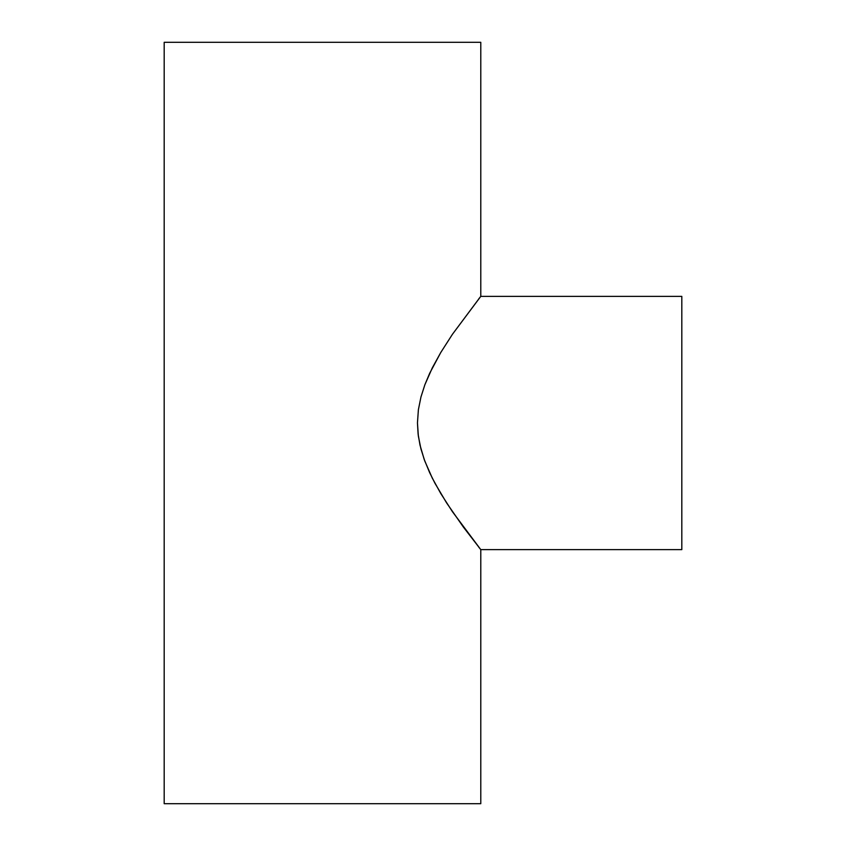 <?xml version="1.0" encoding="UTF-8"?>
<svg xmlns="http://www.w3.org/2000/svg" width="846" height="846" viewBox="0 0 846 846"><rect width="100%" height="100%" fill="white"/><g stroke="black" fill="none" stroke-linecap="round" stroke-linejoin="round"><path stroke-width="1.27" d="M478.603 546.918L480.782 549.636L681.813 549.636L681.813 296.364L480.782 296.364L480.232 297.041L452.494 334.212L440.777 352.486L432.317 367.841L424.893 384.697L420.97 396.933L418.389 409.697L417.459 422.905L418.347 436.007L420.917 448.845L424.787 461.028L432.264 478.053L440.766 493.504L452.451 511.714L480.782 549.636L463.407 527.111L446.614 502.926L435.034 483.394L429.599 472.523L424.174 459.336L420.028 445.218L418.114 434.146L417.459 422.905L418.389 409.697L420.97 396.933L424.893 384.697L429.683 373.276L440.777 352.486L452.494 334.212L480.782 296.364L480.782 42.3L164.187 42.3L164.187 803.7L480.782 803.7L480.782 549.636L480.782 803.7L164.187 803.7L164.187 42.3L480.782 42.3L480.782 296.364L681.813 296.364L681.813 549.636L480.782 549.636L479.809 548.42M478.614 299.082L480.232 297.041"/></g></svg>
